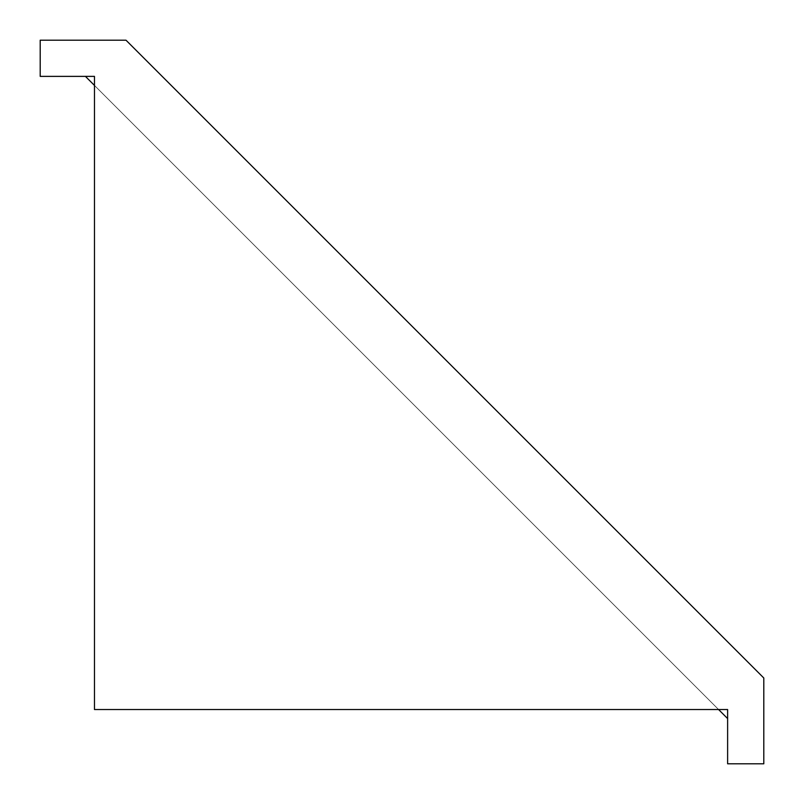 <?xml version="1.0" encoding="UTF-8"?>
<svg xmlns="http://www.w3.org/2000/svg" width="804" height="804" viewBox="0 0 804 804"><rect width="100%" height="100%" fill="white"/><g stroke="black" fill="none" stroke-linecap="round" stroke-linejoin="round"><path stroke-width="0.6" stroke-dasharray="4.02 3.01" d="M94.47 85.425L94.47 76.38L40.2 76.38L40.2 40.2L125.997 40.2L763.8 678.003L763.8 763.8L727.62 763.8L727.62 709.53L94.47 709.53L94.47 85.425L718.575 709.53M85.425 76.38L727.62 718.575"/><path stroke-width="1.21" d="M763.8 678.003L125.997 40.2L40.2 40.2L40.2 76.38L94.47 76.38L94.47 709.53L727.62 709.53L727.62 763.8L763.8 763.8L763.8 678.003M718.575 709.53L727.62 718.575M85.425 76.38L94.47 85.425"/></g></svg>
